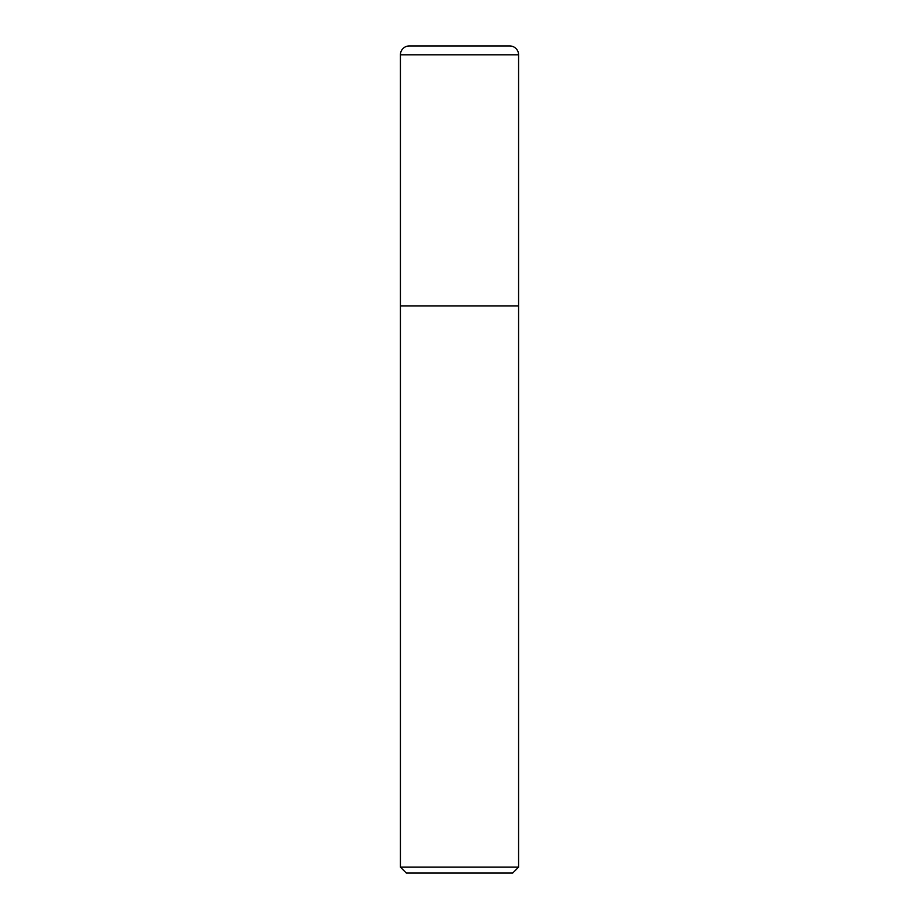 <?xml version="1.0" encoding="UTF-8"?>
<svg xmlns="http://www.w3.org/2000/svg" width="919" height="919" viewBox="0 0 919 919"><rect width="100%" height="100%" fill="white"/><g stroke="black" fill="none" stroke-linecap="round" stroke-linejoin="round"><path stroke-width="1.38" d="M518.58 867.145L518.58 54.807A8.857 8.857 0 0 0 509.712 45.95L409.288 45.95A8.857 8.857 0 0 0 400.42 54.807L400.42 867.145L406.324 873.05L512.676 873.05L518.58 867.145L400.42 867.145M400.42 305.901L518.58 305.901L400.42 305.901M400.42 54.807L518.58 54.807"/></g></svg>
